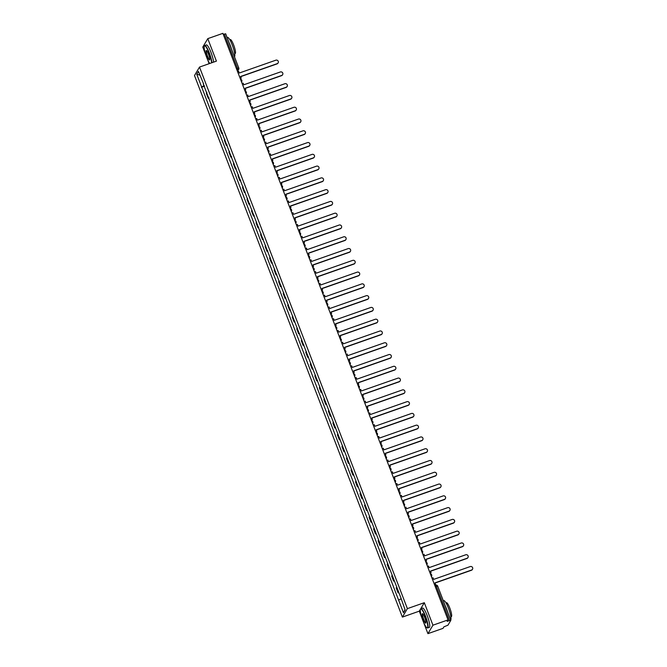 <?xml version="1.0" encoding="UTF-8"?>
<svg xmlns="http://www.w3.org/2000/svg" width="667" height="667" viewBox="0 0 667 667"><rect width="100%" height="100%" fill="white"/><g stroke="black" fill="none" stroke-linecap="round" stroke-linejoin="round"><path stroke-width="1" d="M423.537 622.211L427.931 633.65L443.021 628.356L443.914 626.855L447.982 625.162L450.825 620.327L449.5 620.568L436.368 586.376L435.626 585.167L434.817 585.476L435.626 585.167A1.634 1.634 0 0 1 437.694 586.126L435.301 586.752M427.931 633.65L432.941 625.196L448.032 619.901L222.878 33.35L207.779 38.644L216.416 61.139L199.5 67.075L194.497 75.529L402.384 617.092L419.293 611.155L422.153 618.609M207.779 38.644L202.776 47.099L205.986 55.461M207.37 59.063L209.146 63.69M432.941 625.196L424.304 602.701L407.387 608.629L199.5 67.075M448.032 619.901L447.148 621.394L449.5 620.568M223.278 34.392L225.671 33.775L238.753 67.934M206.912 92.496A3.76 0.575 159 0 0 206.637 92.763L206.328 93.28L208.246 98.266L208.546 97.749A3.76 0.575 -21 0 1 208.821 97.474M209.021 97.991L208.246 98.266M211.431 104.269A3.76 0.575 159 0 0 211.156 104.544L210.855 105.061L212.765 110.038L213.073 109.521A3.76 0.575 -21 0 1 213.34 109.255M213.54 109.772L212.765 110.038M215.95 116.05A3.76 0.575 159 0 0 215.674 116.316L215.374 116.833L217.284 121.819L217.592 121.302A3.76 0.575 -21 0 1 217.867 121.027M218.059 121.544L217.284 121.819M220.469 127.822A3.76 0.575 159 0 0 220.202 128.097L219.893 128.606L221.803 133.592L222.111 133.075A3.76 0.575 -21 0 1 222.386 132.808M222.578 133.317L221.803 133.592M224.987 139.603A3.76 0.575 159 0 0 224.721 139.87L224.412 140.387L226.321 145.373L226.63 144.856A3.76 0.575 -21 0 1 226.905 144.581M227.105 145.098L226.321 145.373M229.515 151.376A3.76 0.575 159 0 0 229.24 151.651L228.931 152.159L230.849 157.145L231.149 156.628A3.76 0.575 -21 0 1 231.424 156.361M231.624 156.87L230.849 157.145M234.034 163.157A3.76 0.575 159 0 0 233.758 163.423L233.45 163.94L235.368 168.918L235.668 168.409A3.76 0.575 -21 0 1 235.943 168.134M236.143 168.651L235.368 168.918M238.553 174.929A3.76 0.575 159 0 0 238.277 175.196L237.977 175.713L239.887 180.699L240.195 180.182A3.76 0.575 -21 0 1 240.462 179.915M240.662 180.423L239.887 180.699M243.071 186.702A3.76 0.575 159 0 0 242.796 186.977L242.496 187.494L244.405 192.471L244.714 191.954A3.76 0.575 -21 0 1 244.989 191.687M245.181 192.204L244.405 192.471M247.59 198.483A3.76 0.575 159 0 0 247.324 198.749L247.015 199.266L248.924 204.252L249.233 203.735A3.76 0.575 -21 0 1 249.508 203.46M249.7 203.977L248.924 204.252M252.118 210.255A3.76 0.575 159 0 0 251.843 210.53L251.534 211.047L253.452 216.025L253.752 215.508A3.76 0.575 -21 0 1 254.027 215.241M254.227 215.758L253.452 216.025M256.637 222.036A3.76 0.575 159 0 0 256.361 222.303L256.053 222.82L257.971 227.806L258.271 227.289A3.76 0.575 -21 0 1 258.546 227.013M258.746 227.53L257.971 227.806M261.156 233.809A3.76 0.575 159 0 0 260.88 234.084L260.58 234.601L262.49 239.578L262.798 239.061A3.76 0.575 -21 0 1 263.065 238.794M263.265 239.303L262.49 239.578M265.674 245.589A3.76 0.575 159 0 0 265.399 245.856L265.099 246.373L267.008 251.359L267.317 250.842A3.76 0.575 -21 0 1 267.592 250.567M267.784 251.084L267.008 251.359M270.193 257.362A3.76 0.575 159 0 0 269.927 257.637L269.618 258.146L271.527 263.132L271.836 262.615A3.76 0.575 -21 0 1 272.111 262.348M272.303 262.856L271.527 263.132M274.721 269.143A3.76 0.575 159 0 0 274.445 269.41L274.137 269.927L276.055 274.904L276.355 274.395A3.76 0.575 -21 0 1 276.63 274.12M276.83 274.637L276.055 274.904M279.24 280.915A3.76 0.575 159 0 0 278.964 281.182L278.656 281.699L280.574 286.685L280.874 286.168A3.76 0.575 -21 0 1 281.149 285.901M281.349 286.41L280.574 286.685M283.758 292.688A3.76 0.575 159 0 0 283.483 292.963L283.183 293.48L285.092 298.457L285.401 297.941A3.76 0.575 -21 0 1 285.668 297.674M285.868 298.191L285.092 298.457M288.277 304.469A3.76 0.575 159 0 0 288.002 304.736L287.702 305.253L289.611 310.238L289.92 309.721A3.76 0.575 -21 0 1 290.195 309.446M290.387 309.963L289.611 310.238M292.796 316.241A3.76 0.575 159 0 0 292.53 316.517L292.221 317.033L294.13 322.011L294.439 321.494A3.76 0.575 -21 0 1 294.714 321.227M294.906 321.744L294.13 322.011M297.324 328.022A3.76 0.575 159 0 0 297.048 328.289L296.74 328.806L298.649 333.792L298.958 333.275A3.76 0.575 -21 0 1 299.233 333M299.433 333.517L298.649 333.792M301.843 339.795A3.76 0.575 159 0 0 301.567 340.07L301.259 340.587L303.177 345.564L303.477 345.047A3.76 0.575 -21 0 1 303.752 344.781M303.952 345.289L303.177 345.564M306.361 351.576A3.76 0.575 159 0 0 306.086 351.842L305.778 352.359L307.695 357.345L307.996 356.828A3.76 0.575 -21 0 1 308.271 356.553M308.471 357.07L307.695 357.345M310.88 363.348A3.76 0.575 159 0 0 310.605 363.623L310.305 364.132L312.214 369.118L312.523 368.601A3.76 0.575 -21 0 1 312.79 368.334M312.99 368.843L312.214 369.118M315.399 375.129A3.76 0.575 159 0 0 315.124 375.396L314.824 375.913L316.733 380.89L317.042 380.382A3.76 0.575 -21 0 1 317.317 380.107M317.509 380.624L316.733 380.89M319.918 386.902A3.76 0.575 159 0 0 319.651 387.168L319.343 387.685L321.252 392.671L321.561 392.154A3.76 0.575 -21 0 1 321.836 391.888M322.028 392.396L321.252 392.671M324.445 398.674A3.76 0.575 159 0 0 324.17 398.949L323.862 399.466L325.779 404.444L326.08 403.935A3.76 0.575 -21 0 1 326.355 403.66M326.555 404.177L325.779 404.444M328.964 410.455A3.76 0.575 159 0 0 328.689 410.722L328.381 411.239L330.298 416.225L330.599 415.708A3.76 0.575 -21 0 1 330.874 415.441M331.074 415.95L330.298 416.225M333.483 422.228A3.76 0.575 159 0 0 333.208 422.503L332.908 423.02L334.817 427.997L335.126 427.48A3.76 0.575 -21 0 1 335.393 427.213M335.593 427.73L334.817 427.997M338.002 434.009A3.76 0.575 159 0 0 337.727 434.275L337.427 434.792L339.336 439.778L339.645 439.261A3.76 0.575 -21 0 1 339.92 438.986M340.112 439.503L339.336 439.778M342.521 445.781A3.76 0.575 159 0 0 342.254 446.056L341.946 446.573L343.855 451.551L344.164 451.034A3.76 0.575 -21 0 1 344.439 450.767M344.631 451.284L343.855 451.551M347.048 457.562A3.76 0.575 159 0 0 346.773 457.829L346.465 458.346L348.382 463.332L348.683 462.815A3.76 0.575 -21 0 1 348.958 462.539M349.158 463.056L348.382 463.332M351.567 469.335A3.76 0.575 159 0 0 351.292 469.61L350.984 470.118L352.901 475.104L353.202 474.587A3.76 0.575 -21 0 1 353.477 474.32M353.677 474.829L352.901 475.104M356.086 481.115A3.76 0.575 159 0 0 355.811 481.382L355.511 481.899L357.42 486.885L357.729 486.368A3.76 0.575 -21 0 1 357.996 486.093M358.196 486.61L357.42 486.885M360.605 492.888A3.76 0.575 159 0 0 360.33 493.163L360.03 493.672L361.939 498.658L362.248 498.141A3.76 0.575 -21 0 1 362.523 497.874M362.715 498.382L361.939 498.658M365.124 504.669A3.76 0.575 159 0 0 364.857 504.936L364.549 505.453L366.458 510.43L366.767 509.922A3.76 0.575 -21 0 1 367.042 509.646M367.234 510.163L366.458 510.43M369.651 516.441A3.76 0.575 159 0 0 369.376 516.708L369.068 517.225L370.977 522.211L371.286 521.694A3.76 0.575 -21 0 1 371.561 521.427M371.761 521.936L370.977 522.211M374.17 528.214A3.76 0.575 159 0 0 373.895 528.489L373.587 529.006L375.504 533.984L375.804 533.467A3.76 0.575 -21 0 1 376.08 533.2M376.28 533.717L375.504 533.984M378.689 539.995A3.76 0.575 159 0 0 378.414 540.262L378.106 540.779L380.023 545.764L380.323 545.247A3.76 0.575 -21 0 1 380.599 544.972M380.799 545.489L380.023 545.764M383.208 551.767A3.76 0.575 159 0 0 382.933 552.043L382.633 552.559L384.542 557.537L384.851 557.02A3.76 0.575 -21 0 1 385.117 556.753M385.318 557.27L384.542 557.537M387.727 563.548A3.76 0.575 159 0 0 387.452 563.815L387.152 564.332L389.061 569.318L389.37 568.801A3.76 0.575 -21 0 1 389.645 568.526M389.836 569.043L389.061 569.318M392.246 575.321A3.76 0.575 159 0 0 391.979 575.596L391.671 576.113L393.58 581.09L393.889 580.573A3.76 0.575 -21 0 1 394.164 580.307M394.364 580.815L393.58 581.09M396.773 587.102A3.76 0.575 159 0 0 396.498 587.369L396.19 587.885L398.107 592.871L398.407 592.354A3.76 0.575 -21 0 1 398.683 592.079M398.883 592.596L398.107 592.871M204.252 85.576L201.609 86.918L196.74 74.229L198.424 71.394L203.66 84.017M405.002 609.555L403.468 612.773L405.144 609.93L400.517 596.848L203.293 84.075M403.468 612.773L398.599 600.092L400.917 598.916M201.609 86.918L398.599 600.092M402.384 617.092L407.387 608.629M419.293 611.155L424.304 602.701M204.502 86.218L201.376 87.31M196.74 74.229L199.842 75.096M278.056 62.998A1.884 1.826 -149.4 0 1 277.038 63.882L277.172 63.665A1.884 1.826 30.6 0 0 277.922 60.772A1.884 1.826 30.6 0 0 275.838 60.188L239.278 73.02L238.653 71.394L237.619 71.761M240.195 78.473L241.237 78.114L240.612 76.488L277.172 63.665M241.237 78.114L240.253 78.631M240.67 76.647L277.038 63.882M282.575 74.771A1.884 1.826 -149.4 0 1 281.557 75.663L281.691 75.438A1.884 1.826 30.6 0 0 282.441 72.545A1.884 1.826 30.6 0 0 280.357 71.969L243.797 84.792L243.18 83.167L242.138 83.533M244.722 90.253L245.756 89.887L245.131 88.269L281.691 75.438M245.756 89.887L244.781 90.404M245.189 88.419L281.557 75.663M287.093 86.543A1.884 1.826 -149.4 0 1 286.076 87.435L286.21 87.219A1.884 1.826 30.6 0 0 286.96 84.325A1.884 1.826 30.6 0 0 284.876 83.742L248.316 96.573L247.699 94.947L246.657 95.314M249.241 102.026L250.275 101.667L249.65 100.042L286.21 87.219M250.275 101.667L249.3 102.184M249.708 100.192L286.076 87.435M291.612 98.324A1.884 1.826 -149.4 0 1 290.604 99.216L290.729 98.991A1.884 1.826 30.6 0 0 291.487 96.098A1.884 1.826 30.6 0 0 289.395 95.523L252.843 108.346L252.218 106.72L251.184 107.087M253.76 113.807L254.794 113.44L254.177 111.823L290.729 98.991M254.794 113.44L253.819 113.957M254.235 111.973L290.604 99.216M296.131 110.097A1.884 1.826 -149.4 0 1 295.122 110.989L295.248 110.772A1.884 1.826 30.6 0 0 296.006 107.871A1.884 1.826 30.6 0 0 293.922 107.295L257.362 120.118L256.737 118.501L255.703 118.859M258.279 125.579L259.313 125.221L258.696 123.595L295.248 110.772M259.313 125.221L258.337 125.738M258.754 123.745L295.122 110.989M300.659 121.878A1.884 1.826 -149.4 0 1 299.641 122.77L299.775 122.545A1.884 1.826 30.6 0 0 300.525 119.651A1.884 1.826 30.6 0 0 298.441 119.076L261.881 131.899L261.256 130.273L260.222 130.64M262.798 137.36L263.84 136.993L263.215 135.368L299.775 122.545M263.84 136.993L262.856 137.51M263.273 135.526L299.641 122.77M211.597 62.831A9.98 1.859 -109.3 0 0 209.096 53.177A9.98 1.859 -109.3 0 0 204.294 46.106A9.98 1.859 -109.3 0 0 206.653 57.304A9.98 1.859 -109.3 0 0 209.705 63.498M204.294 46.106L204.435 45.806A10.23 1.901 70.7 0 1 204.719 45.506A10.23 1.901 70.7 0 1 209.355 53.043A10.23 1.901 70.7 0 1 211.906 62.723M207.262 56.27A4.994 0.925 70.7 0 1 206.42 50.559A4.994 0.925 70.7 0 1 208.488 54.21A4.994 0.925 70.7 0 1 209.663 59.805A4.994 0.925 70.7 0 1 207.262 56.27M206.578 50.675A4.744 0.884 -109.3 0 0 206.528 50.684A4.744 0.884 -109.3 0 0 207.52 56.136A4.744 0.884 -109.3 0 0 209.671 59.638A4.744 0.884 -109.3 0 0 209.721 59.613M227.155 37.635L227.622 37.477A10.23 1.901 70.7 0 1 232.258 45.006A10.23 1.901 70.7 0 1 234.476 56.728M229.039 42.546A10.23 1.901 70.7 0 1 230.365 45.673A10.23 1.901 70.7 0 1 231.532 49.058M229.815 39.737L230.315 39.561A7.362 1.367 70.7 0 1 233.65 44.989A7.362 1.367 70.7 0 1 235.193 53.46L234.692 53.635M204.719 45.506L206.386 44.922A10.23 1.901 70.7 0 1 211.022 52.46A10.23 1.901 70.7 0 1 213.573 62.139M422.828 620.452A9.98 1.859 -109.3 0 0 426.955 627.747A9.98 1.859 -109.3 0 0 425.271 616.325A9.98 1.859 -109.3 0 0 420.468 609.254A9.98 1.859 -109.3 0 0 422.828 620.452M420.468 609.254L420.61 608.954A10.23 1.901 70.7 0 1 420.885 608.654A10.23 1.901 70.7 0 1 425.529 616.191A10.23 1.901 70.7 0 1 427.655 627.955A10.23 1.901 70.7 0 1 427.255 627.897L426.955 627.747M423.437 619.418A4.994 0.925 70.7 0 1 422.586 613.707A4.994 0.925 70.7 0 1 424.654 617.359A4.994 0.925 70.7 0 1 425.838 622.953A4.994 0.925 70.7 0 1 423.437 619.418M422.753 613.823A4.744 0.884 -109.3 0 0 422.703 613.832A4.744 0.884 -109.3 0 0 423.695 619.284A4.744 0.884 -109.3 0 0 425.846 622.786A4.744 0.884 -109.3 0 0 425.888 622.761M443.322 600.784L443.797 600.625A10.23 1.901 70.7 0 1 448.432 608.154A10.23 1.901 70.7 0 1 450.65 619.876M445.206 605.694A10.23 1.901 70.7 0 1 446.531 608.821A10.23 1.901 70.7 0 1 447.707 612.206M445.99 602.885L446.49 602.71A7.362 1.367 70.7 0 1 449.825 608.137A7.362 1.367 70.7 0 1 451.359 616.608L450.867 616.783M420.885 608.654L422.561 608.071A10.23 1.901 70.7 0 1 427.197 615.608A10.23 1.901 70.7 0 1 429.331 627.372L427.655 627.955M305.178 133.65A1.884 1.826 -149.4 0 1 304.16 134.542L304.294 134.325A1.884 1.826 30.6 0 0 305.044 131.424A1.884 1.826 30.6 0 0 302.96 130.849L266.4 143.672L265.774 142.054L264.741 142.413M267.317 149.133L268.359 148.774L267.734 147.149L304.294 134.325M268.359 148.774L267.384 149.291M267.792 147.299L304.16 134.542M309.696 145.431A1.884 1.826 -149.4 0 1 308.679 146.315L308.813 146.098A1.884 1.826 30.6 0 0 309.563 143.205A1.884 1.826 30.6 0 0 307.479 142.63L270.919 155.453L270.302 153.827L269.26 154.194M271.844 160.914L272.878 160.547L272.253 158.921L308.813 146.098M272.878 160.547L271.903 161.064M272.311 159.079L308.679 146.315M314.215 157.204A1.884 1.826 -149.4 0 1 313.207 158.096L313.332 157.871A1.884 1.826 30.6 0 0 314.09 154.977A1.884 1.826 30.6 0 0 311.998 154.402L275.446 167.225L274.821 165.608L273.778 165.966M276.363 172.686L277.397 172.319L276.772 170.702L313.332 157.871M277.397 172.319L276.421 172.836M276.838 170.852L313.207 158.096M318.734 168.984A1.884 1.826 -149.4 0 1 317.725 169.868L317.851 169.651A1.884 1.826 30.6 0 0 318.609 166.758A1.884 1.826 30.6 0 0 316.525 166.175L279.965 179.006L279.34 177.38L278.306 177.747M280.882 184.467L281.916 184.1L281.299 182.475L317.851 169.651M281.916 184.1L280.94 184.617M281.357 182.633L317.725 169.868M323.262 180.757A1.884 1.826 -149.4 0 1 322.244 181.649L322.378 181.424A1.884 1.826 30.6 0 0 323.128 178.531A1.884 1.826 30.6 0 0 321.044 177.956L284.484 190.779L283.859 189.161L282.825 189.52M285.401 196.24L286.443 195.873L285.818 194.255L322.378 181.424M286.443 195.873L285.459 196.39M285.876 194.405L322.244 181.649M327.78 192.53A1.884 1.826 -149.4 0 1 326.763 193.422L326.897 193.205A1.884 1.826 30.6 0 0 327.647 190.312A1.884 1.826 30.6 0 0 325.563 189.728L289.003 202.56L288.377 200.934L287.344 201.301M289.92 208.012L290.962 207.654L290.337 206.028L326.897 193.205M290.962 207.654L289.978 208.171M290.395 206.186L326.763 193.422M332.299 204.31A1.884 1.826 -149.4 0 1 331.282 205.203L331.416 204.977A1.884 1.826 30.6 0 0 332.166 202.084A1.884 1.826 30.6 0 0 330.082 201.509L293.522 214.332L292.905 212.706L291.863 213.073M294.447 219.793L295.481 219.426L294.856 217.809L331.416 204.977M295.481 219.426L294.506 219.943M294.914 217.959L331.282 205.203M336.818 216.083A1.884 1.826 -149.4 0 1 335.809 216.975L335.935 216.758A1.884 1.826 30.6 0 0 336.685 213.857A1.884 1.826 30.6 0 0 334.601 213.282L298.049 226.113L297.424 224.487L296.381 224.846M298.966 231.566L300 231.207L299.375 229.581L335.935 216.758M300 231.207L299.024 231.724M299.433 229.731L335.809 216.975M341.337 227.864A1.884 1.826 -149.4 0 1 340.328 228.756L340.453 228.531A1.884 1.826 30.6 0 0 341.212 225.638A1.884 1.826 30.6 0 0 339.119 225.062L302.568 237.886L301.943 236.26L300.909 236.627M303.485 243.347L304.519 242.98L303.902 241.354L340.453 228.531M304.519 242.98L303.543 243.497M303.96 241.512L340.328 228.756M345.856 239.636A1.884 1.826 -149.4 0 1 344.847 240.529L344.981 240.312A1.884 1.826 30.6 0 0 345.731 237.41A1.884 1.826 30.6 0 0 343.647 236.835L307.087 249.658L306.461 248.041L305.428 248.399M308.004 255.119L309.046 254.761L308.421 253.135L344.981 240.312M309.046 254.761L308.062 255.278M308.479 253.285L344.847 240.529M350.383 251.417A1.884 1.826 -149.4 0 1 349.366 252.301L349.5 252.084A1.884 1.826 30.6 0 0 350.25 249.191A1.884 1.826 30.6 0 0 348.166 248.616L311.606 261.439L310.98 259.813L309.947 260.18M312.523 266.9L313.565 266.533L312.94 264.907L349.5 252.084M313.565 266.533L312.581 267.05M312.998 265.066L349.366 252.301M354.902 263.19A1.884 1.826 -149.4 0 1 353.885 264.082L354.019 263.865A1.884 1.826 30.6 0 0 354.769 260.964A1.884 1.826 30.6 0 0 352.685 260.388L316.125 273.212L315.508 271.594L314.465 271.953M317.05 278.673L318.084 278.306L317.459 276.688L354.019 263.865M318.084 278.306L317.108 278.831M317.517 276.838L353.885 264.082M359.421 274.971A1.884 1.826 -149.4 0 1 358.404 275.855L358.538 275.638A1.884 1.826 30.6 0 0 359.288 272.745A1.884 1.826 30.6 0 0 357.204 272.161L320.644 284.992L320.027 283.367L318.984 283.733M321.569 290.453L322.603 290.087L321.978 288.461L358.538 275.638M322.603 290.087L321.627 290.604M322.036 288.619L358.404 275.855M363.94 286.743A1.884 1.826 -149.4 0 1 362.931 287.635L363.056 287.41A1.884 1.826 30.6 0 0 363.815 284.517A1.884 1.826 30.6 0 0 361.722 283.942L325.171 296.765L324.546 295.147L323.512 295.506M326.088 302.226L327.122 301.859L326.505 300.242L363.056 287.41M327.122 301.859L326.146 302.376M326.563 300.392L362.931 287.635M368.459 298.524A1.884 1.826 -149.4 0 1 367.45 299.408L367.575 299.191A1.884 1.826 30.6 0 0 368.334 296.298A1.884 1.826 30.6 0 0 366.25 295.714L329.69 308.546L329.064 306.92L328.031 307.287M330.607 313.999L331.641 313.64L331.024 312.014L367.575 299.191M331.641 313.64L330.665 314.157M331.082 312.173L367.45 299.408M372.986 310.297A1.884 1.826 -149.4 0 1 371.969 311.189L372.103 310.964A1.884 1.826 30.6 0 0 372.853 308.071A1.884 1.826 30.6 0 0 370.769 307.495L334.209 320.318L333.583 318.693L332.55 319.059M335.126 325.779L336.168 325.413L335.543 323.795L372.103 310.964M336.168 325.413L335.184 325.93M335.601 323.945L371.969 311.189M377.505 322.069A1.884 1.826 -149.4 0 1 376.488 322.961L376.622 322.745A1.884 1.826 30.6 0 0 377.372 319.852A1.884 1.826 30.6 0 0 375.288 319.268L338.728 332.099L338.102 330.473L337.068 330.84M339.645 337.552L340.687 337.194L340.062 335.568L376.622 322.745M340.687 337.194L339.711 337.71M340.12 335.718L376.488 322.961M382.024 333.85A1.884 1.826 -149.4 0 1 381.007 334.742L381.14 334.517A1.884 1.826 30.6 0 0 381.891 331.624A1.884 1.826 30.6 0 0 379.806 331.049L343.247 343.872L342.63 342.246L341.587 342.613M344.172 349.333L345.206 348.966L344.581 347.34L381.14 334.517M345.206 348.966L344.23 349.483M344.639 347.499L381.007 334.742M386.543 345.623A1.884 1.826 -149.4 0 1 385.534 346.515L385.659 346.298A1.884 1.826 30.6 0 0 386.418 343.397A1.884 1.826 30.6 0 0 384.325 342.821L347.774 355.644L347.148 354.027L346.115 354.385M348.691 361.105L349.725 360.747L349.099 359.121L385.659 346.298M349.725 360.747L348.749 361.264M349.166 359.271L385.534 346.515M391.062 357.404A1.884 1.826 -149.4 0 1 390.053 358.287L390.178 358.071A1.884 1.826 30.6 0 0 390.937 355.178A1.884 1.826 30.6 0 0 388.853 354.602L352.293 367.425L351.667 365.799L350.634 366.166M353.21 372.886L354.244 372.519L353.627 370.894L390.178 358.071M354.244 372.519L353.268 373.036M353.685 371.052L390.053 358.287M395.589 369.176A1.884 1.826 -149.4 0 1 394.572 370.068L394.706 369.851A1.884 1.826 30.6 0 0 395.456 366.95A1.884 1.826 30.6 0 0 393.372 366.375L356.812 379.198L356.186 377.58L355.152 377.939M357.729 384.659L358.771 384.292L358.146 382.675L394.706 369.851M358.771 384.292L357.787 384.817M358.204 382.825L394.572 370.068M400.108 380.957A1.884 1.826 -149.4 0 1 399.091 381.841L399.225 381.624A1.884 1.826 30.6 0 0 399.975 378.731A1.884 1.826 30.6 0 0 397.891 378.156L361.331 390.979L360.705 389.353L359.671 389.72M362.248 396.44L363.29 396.073L362.665 394.447L399.225 381.624M363.29 396.073L362.306 396.59M362.723 394.606L399.091 381.841M404.627 392.73A1.884 1.826 -149.4 0 1 403.61 393.622L403.743 393.397A1.884 1.826 30.6 0 0 404.494 390.503A1.884 1.826 30.6 0 0 402.409 389.928L365.849 402.751L365.233 401.134L364.19 401.492M366.775 408.212L367.809 407.845L367.183 406.228L403.743 393.397M367.809 407.845L366.833 408.362M367.242 406.378L403.61 393.622M409.146 404.51A1.884 1.826 -149.4 0 1 408.137 405.394L408.262 405.177A1.884 1.826 30.6 0 0 409.021 402.284A1.884 1.826 30.6 0 0 406.928 401.701L370.377 414.532L369.751 412.906L368.709 413.273M371.294 419.985L372.328 419.626L371.702 418.001L408.262 405.177M372.328 419.626L371.352 420.143M371.761 418.159L408.137 405.394M413.665 416.283A1.884 1.826 -149.4 0 1 412.656 417.175L412.781 416.95A1.884 1.826 30.6 0 0 413.54 414.057A1.884 1.826 30.6 0 0 411.447 413.482L374.896 426.305L374.27 424.679L373.237 425.046M375.813 431.766L376.847 431.399L376.23 429.781L412.781 416.95M376.847 431.399L375.871 431.916M376.288 429.932L412.656 417.175M418.184 428.056A1.884 1.826 -149.4 0 1 417.175 428.948L417.309 428.731A1.884 1.826 30.6 0 0 418.059 425.838A1.884 1.826 30.6 0 0 415.975 425.254L379.415 438.086L378.789 436.46L377.755 436.827M380.332 443.538L381.374 443.18L380.749 441.554L417.309 428.731M381.374 443.18L380.39 443.697M380.807 441.704L417.175 428.948M422.711 439.836A1.884 1.826 -149.4 0 1 421.694 440.729L421.827 440.503A1.884 1.826 30.6 0 0 422.578 437.61A1.884 1.826 30.6 0 0 420.493 437.035L383.934 449.858L383.308 448.232L382.274 448.599M384.851 455.319L385.893 454.952L385.268 453.335L421.827 440.503M385.893 454.952L384.909 455.469M385.326 453.485L421.694 440.729M427.23 451.609A1.884 1.826 -149.4 0 1 426.213 452.501L426.346 452.284A1.884 1.826 30.6 0 0 427.097 449.383A1.884 1.826 30.6 0 0 425.012 448.808L388.452 461.631L387.835 460.013L386.793 460.372M389.378 467.092L390.412 466.733L389.786 465.107L426.346 452.284M390.412 466.733L389.436 467.25M389.845 465.258L426.213 452.501M431.749 463.39A1.884 1.826 -149.4 0 1 430.732 464.282L430.865 464.057A1.884 1.826 30.6 0 0 431.616 461.164A1.884 1.826 30.6 0 0 429.531 460.589L392.971 473.412L392.354 471.786L391.312 472.153M393.897 478.873L394.931 478.506L394.305 476.88L430.865 464.057M394.931 478.506L393.955 479.023M394.364 477.038L430.732 464.282M436.268 475.162A1.884 1.826 -149.4 0 1 435.259 476.055L435.384 475.838A1.884 1.826 30.6 0 0 436.143 472.936A1.884 1.826 30.6 0 0 434.05 472.361L397.499 485.184L396.873 483.567L395.839 483.925M398.416 490.645L399.45 490.287L398.833 488.661L435.384 475.838M399.45 490.287L398.474 490.804M398.891 488.811L435.259 476.055M440.787 486.943A1.884 1.826 -149.4 0 1 439.778 487.827L439.903 487.61A1.884 1.826 30.6 0 0 440.662 484.717A1.884 1.826 30.6 0 0 438.578 484.142L402.018 496.965L401.392 495.339L400.358 495.706M402.935 502.426L403.969 502.059L403.352 500.433L439.903 487.61M403.969 502.059L402.993 502.576M403.41 500.592L439.778 487.827M445.314 498.716A1.884 1.826 -149.4 0 1 444.297 499.608L444.43 499.383A1.884 1.826 30.6 0 0 445.181 496.49A1.884 1.826 30.6 0 0 443.096 495.914L406.536 508.738L405.911 507.12L404.877 507.479M407.454 514.199L408.496 513.832L407.87 512.214L444.43 499.383M408.496 513.832L407.512 514.349M407.929 512.364L444.297 499.608M449.833 510.497A1.884 1.826 -149.4 0 1 448.816 511.381L448.949 511.164A1.884 1.826 30.6 0 0 449.7 508.271A1.884 1.826 30.6 0 0 447.615 507.687L411.055 520.518L410.438 518.893L409.396 519.26M411.973 525.98L413.015 525.613L412.389 523.987L448.949 511.164M413.015 525.613L412.039 526.13M412.448 524.145L448.816 511.381M454.352 522.269A1.884 1.826 -149.4 0 1 453.335 523.161L453.468 522.936A1.884 1.826 30.6 0 0 454.219 520.043A1.884 1.826 30.6 0 0 452.134 519.468L415.574 532.291L414.957 530.674L413.915 531.032M416.5 537.752L417.534 537.385L416.908 535.768L453.468 522.936M417.534 537.385L416.558 537.902M416.967 535.918L453.335 523.161M458.871 534.042A1.884 1.826 -149.4 0 1 457.862 534.934L457.987 534.717A1.884 1.826 30.6 0 0 458.746 531.824A1.884 1.826 30.6 0 0 456.653 531.24L420.102 544.072L419.476 542.446L418.442 542.813M421.019 549.525L422.053 549.166L421.427 547.54L457.987 534.717M422.053 549.166L421.077 549.683M421.494 547.699L457.862 534.934M463.39 545.823A1.884 1.826 -149.4 0 1 462.381 546.715L462.506 546.49A1.884 1.826 30.6 0 0 463.265 543.597A1.884 1.826 30.6 0 0 461.18 543.021L424.621 555.844L423.995 554.219L422.961 554.585M425.538 561.306L426.572 560.939L425.955 559.321L462.506 546.49M426.572 560.939L425.596 561.456M426.013 559.471L462.381 546.715M467.917 557.595A1.884 1.826 -149.4 0 1 466.9 558.487L467.033 558.271A1.884 1.826 30.6 0 0 467.784 555.369A1.884 1.826 30.6 0 0 465.699 554.794L429.139 567.625L428.514 566L427.48 566.358M430.057 573.078L431.099 572.72L430.473 571.094L467.033 558.271M431.099 572.72L430.115 573.236M430.532 571.244L466.9 558.487M472.436 569.376A1.884 1.826 -149.4 0 1 471.419 570.268L471.552 570.043A1.884 1.826 30.6 0 0 472.303 567.15A1.884 1.826 30.6 0 0 470.218 566.575L433.658 579.398L433.033 577.772L431.999 578.139M434.576 584.859L435.618 584.492L434.992 582.866L471.552 570.043M435.618 584.492L434.634 585.009M435.051 583.025L471.419 570.268M450.825 620.327L437.694 586.126L450.775 620.293M237.31 70.969L237.844 70.068L237.469 68.217L224.337 34.025M237.077 70.335L237.844 70.068A1.634 1.584 -149.4 0 0 238.678 69.393A1.634 1.634 0 0 0 238.794 67.967L236.401 68.593M393.889 580.573L391.979 575.596M389.37 568.801L387.452 563.815M384.851 557.02L382.933 552.043M380.323 545.247L378.414 540.262M375.804 533.467L373.895 528.489M371.286 521.694L369.376 516.708M366.767 509.922L364.857 504.936M362.248 498.141L360.33 493.163M357.729 486.368L355.811 481.382M353.202 474.587L351.292 469.61M348.683 462.815L346.773 457.829M344.164 451.034L342.254 446.056M339.645 439.261L337.727 434.275M335.126 427.48L333.208 422.503M330.599 415.708L328.689 410.722M326.08 403.935L324.17 398.949M321.561 392.154L319.651 387.168M317.042 380.382L315.124 375.396M312.523 368.601L310.605 363.623M307.996 356.828L306.086 351.842M303.477 345.047L301.567 340.07M298.958 333.275L297.048 328.289M294.439 321.494L292.53 316.517M289.92 309.721L288.002 304.736M285.401 297.941L283.483 292.963M280.874 286.168L278.964 281.182M276.355 274.395L274.445 269.41M271.836 262.615L269.927 257.637M267.317 250.842L265.399 245.856M262.798 239.061L260.88 234.084M258.271 227.289L256.361 222.303M253.752 215.508L251.843 210.53M249.233 203.735L247.324 198.749M244.714 191.954L242.796 186.977M240.195 180.182L238.277 175.196M235.668 168.409L233.758 163.423M231.149 156.628L229.24 151.651M226.63 144.856L224.721 139.87M222.111 133.075L220.202 128.097M217.592 121.302L215.674 116.316M213.073 109.521L211.156 104.544M208.546 97.749L206.637 92.763M398.407 592.354L396.498 587.369M241.521 81.916A1.634 1.584 30.6 0 0 241.787 80.332M245.014 91.02A1.634 1.634 0 0 1 246.198 93.472L246.048 93.722A1.634 1.584 30.6 0 0 246.306 92.113M250.559 105.469A1.634 1.584 30.6 0 0 250.825 103.885M254.052 114.574A1.634 1.634 0 0 1 255.236 117.025L255.094 117.275A1.634 1.584 30.6 0 0 255.353 115.658M259.605 129.023A1.634 1.584 30.6 0 0 259.872 127.439M263.098 138.127A1.634 1.634 0 0 1 264.282 140.579L264.132 140.829A1.634 1.584 30.6 0 0 264.39 139.211M268.643 152.576A1.634 1.584 30.6 0 0 268.909 150.992M272.136 161.681A1.634 1.634 0 0 1 273.32 164.132L273.17 164.382A1.634 1.584 30.6 0 0 273.428 162.765M277.68 176.13A1.634 1.584 30.6 0 0 277.947 174.546M282.208 187.902A1.634 1.584 30.6 0 0 282.475 186.318M286.727 199.683A1.634 1.584 30.6 0 0 286.993 198.099M291.246 211.456A1.634 1.584 30.6 0 0 291.512 209.872M295.764 223.237A1.634 1.584 30.6 0 0 296.031 221.644M300.283 235.009A1.634 1.584 30.6 0 0 300.55 233.425M304.802 246.79A1.634 1.584 30.6 0 0 305.077 245.198M309.33 258.563A1.634 1.584 30.6 0 0 309.596 256.978M313.849 270.343A1.634 1.584 30.6 0 0 314.115 268.751M318.367 282.116A1.634 1.584 30.6 0 0 318.634 280.532M322.886 293.897A1.634 1.584 30.6 0 0 323.153 292.304M327.405 305.669A1.634 1.584 30.6 0 0 327.68 304.085M331.933 317.442A1.634 1.584 30.6 0 0 332.199 315.858M336.451 329.223A1.634 1.584 30.6 0 0 336.718 327.639M340.97 340.995A1.634 1.584 30.6 0 0 341.237 339.411M345.489 352.776A1.634 1.584 30.6 0 0 345.756 351.184M350.008 364.549A1.634 1.584 30.6 0 0 350.275 362.965M354.536 376.33A1.634 1.584 30.6 0 0 354.802 374.737M359.054 388.102A1.634 1.584 30.6 0 0 359.321 386.518M363.573 399.883A1.634 1.584 30.6 0 0 363.84 398.291M367.067 408.979A1.634 1.634 0 0 1 368.251 411.431L368.101 411.681A1.634 1.584 30.6 0 0 368.359 410.072M372.611 423.428A1.634 1.584 30.6 0 0 372.878 421.844M376.105 432.533A1.634 1.634 0 0 1 377.297 434.984L377.147 435.234A1.634 1.584 30.6 0 0 377.405 433.625M381.657 446.982A1.634 1.584 30.6 0 0 381.924 445.398M385.151 456.086A1.634 1.634 0 0 1 386.335 458.537L386.185 458.788A1.634 1.584 30.6 0 0 386.443 457.17M390.695 470.535A1.634 1.584 30.6 0 0 390.962 468.951M395.214 482.316A1.634 1.584 30.6 0 0 395.481 480.724M399.733 494.089A1.634 1.584 30.6 0 0 400.008 492.504M404.26 505.869A1.634 1.584 30.6 0 0 404.527 504.277M408.779 517.642A1.634 1.584 30.6 0 0 409.046 516.058M412.273 526.747A1.634 1.634 0 0 1 413.457 529.198L413.307 529.448A1.634 1.584 30.6 0 0 413.565 527.83M417.817 541.195A1.634 1.584 30.6 0 0 418.084 539.611M421.311 550.292A1.634 1.634 0 0 1 422.494 552.751L422.353 553.001A1.634 1.584 30.6 0 0 422.611 551.384M426.863 564.749A1.634 1.584 30.6 0 0 427.13 563.156M430.357 573.845A1.634 1.634 0 0 1 431.541 576.305L431.391 576.555A1.634 1.584 30.6 0 0 431.649 574.937M237.485 71.402L238.678 69.393A1.634 1.584 -149.4 0 0 238.786 68.026L225.671 33.775M241.529 81.949L241.679 81.699A1.634 1.634 0 0 0 240.495 79.248M250.575 105.503L250.717 105.253A1.634 1.634 0 0 0 249.533 102.793M259.613 129.056L259.763 128.806A1.634 1.634 0 0 0 258.571 126.346M268.651 152.61L268.801 152.359A1.634 1.634 0 0 0 267.617 149.9M277.697 176.155L277.839 175.913A1.634 1.634 0 0 0 276.655 173.453M282.216 187.936L282.366 187.685A1.634 1.634 0 0 0 281.174 185.234M286.735 199.708L286.885 199.458A1.634 1.634 0 0 0 285.701 197.007M291.254 211.489L291.404 211.239A1.634 1.634 0 0 0 290.22 208.779M295.773 223.262L295.923 223.011A1.634 1.634 0 0 0 294.739 220.56M300.3 235.042L300.442 234.792A1.634 1.634 0 0 0 299.258 232.333M304.819 246.815L304.969 246.565A1.634 1.634 0 0 0 303.777 244.114M309.338 258.596L309.488 258.346A1.634 1.634 0 0 0 308.296 255.886M313.857 270.368L314.007 270.118A1.634 1.634 0 0 0 312.823 267.667M318.376 282.149L318.526 281.899A1.634 1.634 0 0 0 317.342 279.44M322.903 293.922L323.045 293.672A1.634 1.634 0 0 0 321.861 291.221M327.422 305.694L327.564 305.444A1.634 1.634 0 0 0 326.38 302.993M331.941 317.475L332.091 317.225A1.634 1.634 0 0 0 330.899 314.766M336.46 329.248L336.61 328.998A1.634 1.634 0 0 0 335.426 326.547M340.979 341.029L341.129 340.779A1.634 1.634 0 0 0 339.945 338.319M345.498 352.801L345.648 352.551A1.634 1.634 0 0 0 344.464 350.1M350.025 364.582L350.167 364.332A1.634 1.634 0 0 0 348.983 361.873M354.544 376.355L354.694 376.105A1.634 1.634 0 0 0 353.502 373.653M359.063 388.136L359.213 387.886A1.634 1.634 0 0 0 358.029 385.426M363.582 399.908L363.732 399.658A1.634 1.634 0 0 0 362.548 397.207M372.628 423.462L372.77 423.212A1.634 1.634 0 0 0 371.586 420.76M381.666 447.015L381.816 446.765A1.634 1.634 0 0 0 380.624 444.305M390.704 470.568L390.854 470.318A1.634 1.634 0 0 0 389.67 467.859M395.231 482.341L395.373 482.091A1.634 1.634 0 0 0 394.189 479.64M399.75 494.122L399.892 493.872A1.634 1.634 0 0 0 398.708 491.412M404.269 505.894L404.419 505.644A1.634 1.634 0 0 0 403.227 503.193M408.788 517.667L408.938 517.425A1.634 1.634 0 0 0 407.754 514.966M417.825 541.22L417.976 540.97A1.634 1.634 0 0 0 416.792 538.519M426.872 564.774L427.022 564.524A1.634 1.634 0 0 0 425.829 562.073"/></g></svg>
